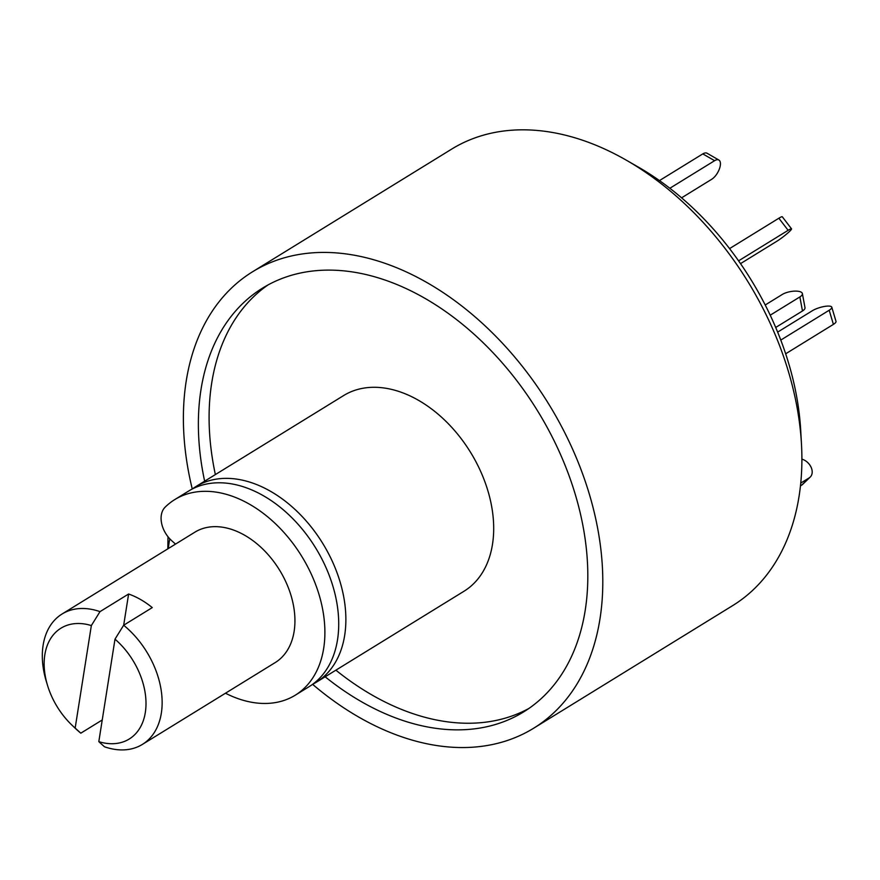 <?xml version="1.0" encoding="UTF-8"?>
<svg xmlns="http://www.w3.org/2000/svg" width="880" height="880" viewBox="0 0 880 880"><rect width="100%" height="100%" fill="white"/><g stroke="black" fill="none" stroke-linecap="round" stroke-linejoin="round"><path stroke-width="1.32" d="M325.149 676.786A248.886 169.741 -121.6 0 0 523.644 711.898A248.886 169.741 -121.6 0 0 575.399 494.824A248.886 169.741 -121.6 0 0 262.548 288.112A248.886 169.741 -121.6 0 0 204.644 481.184M335.874 670.175A248.886 169.741 -121.6 0 0 528.913 708.444M252.505 271.81A268.026 182.798 58.4 0 0 192.269 489.005A114.873 78.342 58.4 0 1 195.756 486.662A114.873 78.342 58.4 0 1 340.142 582.076A114.873 78.342 58.4 0 1 316.261 682.264A114.873 78.342 58.4 0 1 312.598 684.321A268.026 182.798 58.4 0 0 533.687 728.2L732.765 605.55A268.026 182.798 58.4 0 0 801.493 444.422A268.026 182.798 58.4 0 0 788.491 371.778A268.026 182.798 58.4 0 0 626.406 160.237A268.026 182.798 58.4 0 0 451.583 149.16L252.505 271.81A268.026 182.798 58.4 0 1 589.424 494.428A268.026 182.798 58.4 0 1 533.687 728.2M195.756 486.662L343.574 395.593A114.873 78.342 58.4 0 1 487.96 491.007A114.873 78.342 58.4 0 1 464.079 591.195L316.261 682.264M801.493 444.422L800.734 430.782A248.754 169.642 -121.6 0 0 788.678 363.363A248.754 169.642 -121.6 0 0 638.242 167.035L626.406 160.237M268.004 284.944A248.886 169.741 -121.6 0 0 215.369 474.573M167.849 548.834L167.992 536.745M168.355 548.515A103.378 70.51 58.4 0 1 169.818 538.846M175.527 544.104A19.14 13.057 58.4 0 1 175.175 543.785L171.622 540.606A22.979 15.664 58.4 0 1 165.055 507.243A114.873 78.342 58.4 0 1 174.768 499.587L188.595 491.073A114.873 78.342 58.4 0 1 217.239 482.812A114.873 78.342 58.4 0 1 325.622 566.742A114.873 78.342 58.4 0 1 309.111 686.664L295.273 695.189A114.873 78.342 58.4 0 1 266.64 703.439A114.873 78.342 58.4 0 1 225.478 693.22M174.768 499.587A114.873 78.342 58.4 0 1 203.412 491.337A114.873 78.342 58.4 0 1 311.795 575.256A114.873 78.342 58.4 0 1 295.273 695.189M775.709 327.459L802.472 310.981A11.484 4.136 -10.5 0 0 804.991 307.637L802.384 293.59A11.484 4.136 -10.5 0 0 798.237 291.28A11.484 4.136 -10.5 0 0 782.32 294.448L765.215 304.986M770.22 315.194L799.865 296.934A11.484 4.136 -10.5 0 0 802.384 293.59M669.845 188.265L714.615 160.688A11.484 5.225 -60.1 0 1 718.861 160.039A11.484 5.225 -60.1 0 1 720.291 165.583A11.484 5.225 -60.1 0 1 711.678 179.3L681.593 197.835M659.461 180.587L702.79 153.901A11.484 5.225 -60.1 0 1 707.047 153.241L718.861 160.039M738.573 260.843L788.128 230.318A11.484 1.243 -37.5 0 1 791.538 228.844A11.484 1.243 -37.5 0 1 789.569 231.418A11.484 1.243 -37.5 0 1 776.71 241.34L740.52 263.637M729.564 248.6L778.866 218.229A11.484 1.243 -37.5 0 1 782.276 216.755L791.538 228.844M785.664 353.793L833.404 324.379A11.484 3.08 -16.6 0 0 836 321.343L831.787 307.197A11.484 3.08 -16.6 0 0 827.926 306.075A11.484 3.08 -16.6 0 0 812.361 310.717L777.645 332.112M780.791 340.065L829.191 310.244A11.484 3.08 -16.6 0 0 831.787 307.197M800.459 485.903L801.559 485.232A11.484 8.305 46 0 0 802.593 484.429L810.205 477.081A11.484 8.305 46 0 0 809.38 464.409A11.484 8.305 46 0 0 801.9 459.14M800.756 483.065L809.171 477.884A11.484 8.305 46 0 0 810.205 477.081M123.651 625.229A76.582 52.228 58.4 0 1 158.323 677.611A76.582 52.228 58.4 0 1 142.395 744.403A76.582 52.228 58.4 0 1 104.456 746.768L98.813 741.653A65.087 44.396 -121.6 0 0 145.321 712.492A65.087 44.396 -121.6 0 0 114.994 639.166L123.651 625.229L152.262 607.596A76.582 52.228 -121.6 0 0 128.612 594.011L100.001 611.633L91.344 625.57A65.087 44.396 -121.6 0 0 47.399 684.97A65.087 44.396 -121.6 0 0 47.498 685.311A65.087 44.396 -121.6 0 0 72.16 725.34A65.087 44.396 -121.6 0 0 75.163 728.057L80.806 733.183A76.582 52.228 58.4 0 1 75.273 728.299L72.16 725.34M47.498 685.311L46.255 681.208A76.582 52.228 58.4 0 1 46.134 680.801A76.582 52.228 58.4 0 1 62.062 614.009L194.854 532.191A76.582 52.228 58.4 0 1 291.115 595.793A76.582 52.228 58.4 0 1 275.198 662.585L142.395 744.403M62.062 614.009A76.582 52.228 58.4 0 1 100.001 611.633M91.344 625.57L75.163 728.057M102.223 719.983L80.806 733.183M98.813 741.653L114.994 639.166M128.612 594.011L123.684 625.207M799.865 296.934L802.472 310.981M714.615 160.688L702.79 153.901M788.128 230.318L778.866 218.229M833.404 324.379L829.191 310.244M801.559 485.232L809.171 477.884"/></g></svg>
